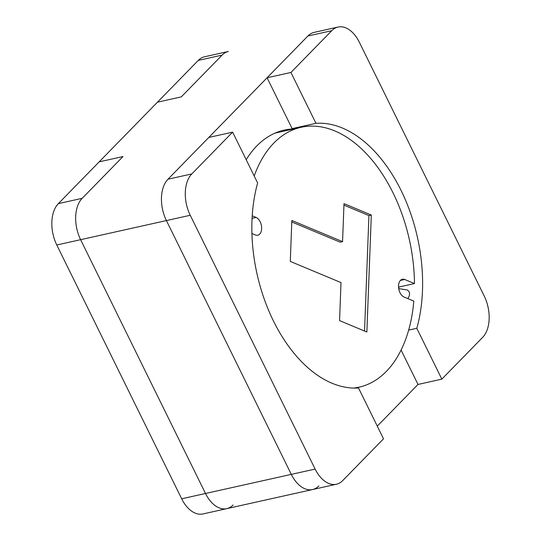 <?xml version="1.0" encoding="UTF-8"?>
<svg xmlns="http://www.w3.org/2000/svg" width="541" height="541" viewBox="0 0 541 541"><rect width="100%" height="100%" fill="white"/><g stroke="black" fill="none" stroke-linecap="round" stroke-linejoin="round"><path stroke-width="0.81" d="M343.941 205.134L368.928 215.568L364.546 331.038L368.928 215.568L371.309 215.034L366.872 332.012L339.565 320.61L341.006 282.591L290.294 261.418L291.842 220.471L342.561 241.651L344.002 203.632L371.309 215.034L366.872 332.012L339.565 320.61L341.006 282.591L290.294 261.418L291.842 220.471L342.561 241.651L344.002 203.632L371.309 215.034L368.928 215.568L343.941 205.134M291.788 221.979L340.174 242.179L342.561 241.651L340.174 242.179L291.788 221.979M251.93 233.516L255.44 234.977A9.244 5.64 77.4 0 0 257.78 235.227A9.244 5.64 77.4 0 0 261.574 226.828A9.244 5.64 77.4 0 0 256.103 217.435L252.234 215.818L256.103 217.435A9.244 5.64 77.4 0 1 261.574 226.828A9.244 5.64 77.4 0 1 257.78 235.227A9.244 5.64 77.4 0 1 255.44 234.977L251.93 233.516M274.781 133.228A133.127 81.231 -102.6 0 1 277.317 132.592L301.148 127.284A133.127 81.231 -102.6 0 1 414.474 283.565L398.548 287.109L414.474 283.565L404.722 279.487L414.474 283.565A133.127 81.231 -102.6 0 0 301.148 127.284A133.127 81.231 -102.6 0 0 254.202 175.987A133.127 81.231 -102.6 0 1 301.148 127.284L277.317 132.592A133.127 81.231 -102.6 0 0 274.781 133.228M404.059 297.036A9.244 5.64 -102.6 0 1 398.589 287.643A9.244 5.64 -102.6 0 1 402.382 279.237A9.244 5.64 -102.6 0 1 404.722 279.487A9.244 5.64 -102.6 0 0 402.382 279.237A9.244 5.64 -102.6 0 0 398.589 287.643A9.244 5.64 -102.6 0 0 404.059 297.036L413.811 301.107A133.127 81.231 -102.6 0 1 359.014 387.18A133.127 81.231 -102.6 0 1 353.598 388.073A133.127 81.231 -102.6 0 0 359.014 387.18A133.127 81.231 -102.6 0 0 413.811 301.107L404.059 297.036M295.711 128.494A134.053 81.792 77.4 0 0 292.12 128.616L267.098 77.769L307.91 35.997L167.981 179.22A30.817 18.8 -102.6 0 0 166.412 220.579A30.817 18.8 -102.6 0 1 167.981 179.22L208.792 137.448L232.623 132.139L257.644 182.986A134.053 81.792 -102.6 0 0 273.435 320.941A134.053 81.792 -102.6 0 0 358.507 387.971L383.528 438.819L342.717 480.591A30.817 18.8 -102.6 0 1 336.407 484.236L312.57 489.544A30.817 18.8 -102.6 0 1 291.301 474.383L166.412 220.579L291.301 474.383L181.668 498.788A30.817 18.8 -102.6 0 0 202.943 513.95A30.817 18.8 -102.6 0 1 181.668 498.788A30.817 18.8 77.4 0 0 202.943 513.95L312.57 489.544A30.817 18.8 -102.6 0 0 318.886 485.899A30.817 18.8 -102.6 0 1 312.57 489.544A30.817 18.8 -102.6 0 1 291.301 474.383L166.412 220.579A30.817 18.8 -102.6 0 1 167.981 179.22L307.91 35.997A30.817 18.8 -102.6 0 1 314.226 32.359A30.817 18.8 77.4 0 0 307.91 35.997A30.817 18.8 -102.6 0 1 314.226 32.359L338.057 27.05A30.817 18.8 77.4 0 0 331.748 30.695L290.93 72.467L315.951 123.314A134.053 81.792 77.4 0 1 401.03 190.344A134.053 81.792 77.4 0 1 416.813 328.299L441.835 379.14L482.646 337.368A30.817 18.8 77.4 0 0 484.215 296.015L359.332 42.212A30.817 18.8 77.4 0 0 338.057 27.05M80.616 239.683L205.499 493.48A30.817 18.8 77.4 0 0 226.774 508.641L312.57 489.544A30.817 18.8 -102.6 0 1 291.301 474.383L181.668 498.788L56.785 244.985A30.817 18.8 -102.6 0 1 58.354 203.632L198.283 60.409A30.817 18.8 -102.6 0 1 204.593 56.764L228.43 51.456A30.817 18.8 -102.6 0 0 222.114 55.101L181.303 96.873L157.472 102.181L198.283 60.409A30.817 18.8 -102.6 0 1 204.593 56.764A30.817 18.8 -102.6 0 0 198.283 60.409L58.354 203.632A30.817 18.8 77.4 0 0 56.785 244.985A30.817 18.8 -102.6 0 1 58.354 203.632L99.165 161.86L122.996 156.552L82.185 198.324A30.817 18.8 77.4 0 0 80.616 239.683L56.785 244.985L181.668 498.788L56.785 244.985L190.243 215.271A30.817 18.8 -102.6 0 1 191.812 173.918L232.623 132.139M401.077 350.047L418.004 384.448L377.287 426.125L418.004 384.448L441.835 379.14M246.196 159.71A134.053 81.792 -102.6 0 1 284.262 130.097A134.053 81.792 -102.6 0 1 293.824 128.92A134.053 81.792 -102.6 0 0 284.262 130.097A134.053 81.792 -102.6 0 0 246.196 159.71M190.243 215.271L315.132 469.074A30.817 18.8 -102.6 0 0 336.407 484.236M408.638 330.118L416.813 328.299M267.098 77.769L290.93 72.467M398.778 288.637A134.053 81.792 77.4 0 0 398.771 287.061M292.12 128.616L315.951 123.314M226.774 508.641A30.817 18.8 77.4 0 0 233.09 505.003M407.846 298.618C410.254 294.886 410.125 292.025 407.461 290.023C410.125 292.025 410.254 294.886 407.846 298.618M400.367 280.461L404.722 279.487L400.367 280.461M252.092 218.327L256.103 217.435L252.092 218.327M307.91 35.997L331.748 30.695M167.981 179.22L191.812 173.918M291.301 474.383L315.132 469.074M166.412 220.579L56.785 244.985M205.499 493.48L181.668 498.788M82.185 198.324L58.354 203.632M222.114 55.101L198.283 60.409M398.717 288.637L407.461 290.023L398.717 288.637M354.916 388.093L359.014 387.18L354.916 388.093"/></g></svg>
